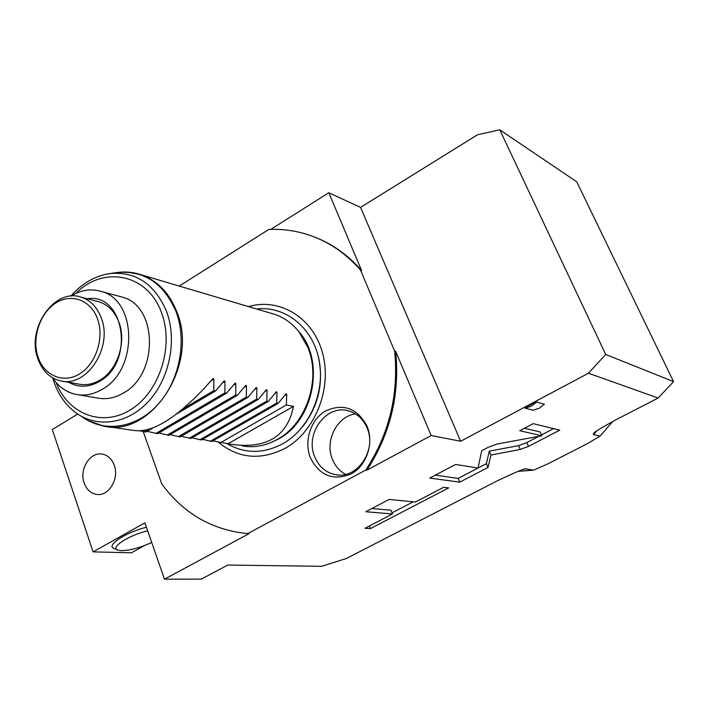 <?xml version="1.0" encoding="UTF-8"?>
<svg xmlns="http://www.w3.org/2000/svg" width="709" height="709" viewBox="0 0 709 709"><rect width="100%" height="100%" fill="white"/><g stroke="black" fill="none" stroke-linecap="round" stroke-linejoin="round"><path stroke-width="1.06" d="M179.226 286.064L268.835 229.441C286.64 228.661 303.789 232.011 320.282 239.5C335.454 246.519 348.881 256.747 360.553 270.182L361.625 270.59L328.808 192.742L270.811 229.37M143.2 431.568L161.749 483.901C183.285 513.298 211.628 529.827 246.767 533.487L247.858 533.567L365.8 470.014C389.294 433.837 398.901 394.177 394.629 351.052L360.553 270.182M248.558 306.607C279.585 297.363 313.148 317.535 322.586 353.135C332.335 388.594 315.106 431.878 284.912 448.451C260.593 460.646 238.41 458.581 218.363 442.239M367.094 426.304C374.157 443.24 366.606 465.778 351.159 473.931C333.088 481.136 319.475 475.704 310.32 457.642C303.665 440.909 310.905 419.125 325.936 410.759C343.705 403.102 357.425 408.287 367.094 426.304M315.682 237.497L321.39 239.943C336.545 246.954 349.962 257.172 361.625 270.59M499.774 129.818L605.69 354.447L673.55 381.628L576.709 181.77L499.774 129.818L477.503 134.781L360.544 207.391L328.808 192.742M518.173 471.379L533.735 470.129L525.679 468.915C525.13 468.17 515.443 472.256 496.619 481.163L346.32 558.524L321.656 566.314L227.74 565.064L201.321 579.12L164.479 579.182L249.063 533.629L247.858 533.567M164.479 579.182L144.893 522.825L93.083 551.877L52.315 429.557L77.698 414.065M84.141 482.98C79.045 469.438 89.99 451.73 102.087 454.097C107.795 455.143 111.854 458.891 114.282 465.326C119.431 478.664 108.831 496.327 96.911 494.43C90.885 493.526 86.631 489.706 84.141 482.98M533.735 470.129L549.103 463.243L586.99 443.852L600.027 436.168L593.362 434.493L593.53 433.58C593.309 432.729 600.815 428.103 616.05 419.693L658.156 398.024L588.443 373.226L460.628 441.255L431.169 435.53L395.684 351.363C399.947 394.434 390.349 434.032 366.881 470.164L431.169 435.53M365.8 470.014L366.881 470.164M536.669 402.056L544.37 404.219L539.141 408.26L533 410.245L525.183 408.162C522.533 408.907 537.582 400.895 536.669 402.056L531.378 406.151L525.183 408.162M520.202 449.453L528.524 446.378L559.747 430.141L533.186 423.645L519.732 430.726L541.8 435.769L496.974 444.064L488.306 447.255L481.721 450.72L478.043 468.029L455.621 464.448L429.725 478.07L459.76 482.147L488.031 467.444L490.956 455.027L520.202 449.453L518.527 445.642L526.84 442.576L538.849 436.31M415.332 502.052L389.161 499.411L365.738 511.73L392.502 513.945L364.993 528.276L370.417 528.613L448.7 487.898L443.701 487.269L415.332 502.052M144.592 545.513L131.431 552.798L93.083 551.877M117.18 549.821L114.415 548.615C104.888 546.152 125.36 532.344 146.444 527.283M147.685 530.855C128.675 535.162 109.248 547.924 117.96 550.157L121.407 550.663C130.075 550.468 140.178 547.729 151.717 542.465M600.027 436.168L612.833 421.385M460.628 441.255L360.544 207.391M588.443 373.226L605.69 354.447M394.629 351.052L395.684 351.363M673.55 381.628L658.156 398.024M490.956 455.027L489.272 451.146L518.527 445.642M488.031 467.444L486.401 463.659L489.272 451.146M459.76 482.147L458.165 478.389L486.401 463.659M435.255 475.163L458.165 478.389M541.8 435.769L540.081 431.923L524.421 428.254M541.446 434.963L553.578 428.635M392.068 512.855L413.196 501.839M371.826 508.53L390.987 510.196L392.502 513.945M370.417 528.613L369.371 525.998M295.493 327.815L299.942 332.849C325.112 362.609 313.289 421.031 278.327 439.084L270.289 442.824M242.15 445.899C251.917 447.618 261.656 446.44 271.361 442.381L277.086 439.553C306.465 423.973 321.425 379.129 307.75 347.188L298.994 331.883C292.383 323.552 284.389 317.747 275.021 314.45L270.829 313.21M252.856 307.945L250.259 307.112M252.891 307.919L244.915 305.535M242.965 305.012L240.378 304.188M243.001 304.994L234.927 302.566M232.853 302.016L230.292 301.192M232.889 301.999L224.709 299.544M222.529 298.959L219.976 298.143M222.555 298.932L214.278 296.451M211.964 295.821L209.43 295.015M212 295.804L203.598 293.287M201.161 292.622L198.644 291.816M201.188 292.604L192.68 290.052M190.109 289.352L187.61 288.545M190.136 289.325L181.513 286.737M178.792 286.002L176.328 285.204M178.828 285.975L170.089 283.352M212.913 440.865L230.647 444.259C266.451 449.249 287.393 436.629 293.491 406.381L286.374 404.972L286.728 394.355L286.135 393.743L278.158 403.359L276.687 403.067L277.006 392.325L276.386 391.705L268.294 401.418L266.788 401.117L267.063 390.242L266.424 389.622L258.2 399.433L256.667 399.132L256.897 388.115L256.241 387.486L247.884 397.394L246.315 397.093L246.502 385.944L245.819 385.306L237.329 395.321L235.725 395.002L235.858 383.72L235.158 383.073L226.525 393.194L224.886 392.866L224.966 381.442L224.239 380.786L215.474 391.013L213.79 390.686L213.817 379.111L213.063 378.455L203.864 388.727C175.389 418.656 152.426 432.605 134.958 430.576L107.458 426.641M278.158 403.359L211.885 441.459L202.552 439.367M268.294 401.418L201.498 439.979L191.971 437.834M258.2 399.433L190.889 438.454L181.149 436.265M247.884 397.394L180.051 436.904L170.089 434.661M237.329 395.321L168.955 435.317L158.772 433.013M226.525 393.194L157.62 433.695L147.197 431.338M153.764 427.456L146.01 432.038L140.293 430.921M119.404 296.335L122.347 297.124C157.593 305.827 158.922 373.829 123.65 392.901C114.929 398.068 106.084 399.752 97.124 397.971L78.291 394.798M70.776 296.123C80.835 289.937 91.036 288.386 101.378 291.479C137.023 300.253 138.228 369.628 102.495 389.144C93.659 394.426 84.708 396.163 75.65 394.346C66.176 392.201 58.51 386.689 52.652 377.817M87.296 298.764C124.128 292.312 135.215 361.758 99.747 381.256C89.006 387.486 78.69 387.841 68.791 382.319M62.445 381.185L78.486 384.048C85.851 385.59 93.118 384.207 100.297 379.891C117.499 369.841 126.548 342.155 119.023 322.462C114.964 311.774 108.309 304.888 99.047 301.812L96.699 301.201M37.834 358.621C26.277 328.302 54.637 287.526 81.198 297.186C90.539 300.297 97.248 307.281 101.325 318.137C113.165 347.667 86.232 388.257 60.292 380.804C49.63 378.057 42.15 370.665 37.834 358.621M97.585 319.032C104.445 337.954 95.981 363.912 79.763 373.803C63.642 383.986 44.197 375.85 38.047 357.026C31.657 338.335 39.731 313.369 55.47 303.222C71.113 292.808 90.965 299.942 97.585 319.032M204.148 388.789L203.412 389.223M213.79 390.686L182.754 409.022M148.216 429.441L144.246 431.781M215.474 391.013L176.062 414.286M224.886 392.866L155.891 433.447M235.725 395.002L167.271 435.078M246.315 397.093L178.402 436.673M256.667 399.132L189.285 438.224M266.788 401.117L199.929 439.748M276.687 403.067L210.343 441.237M286.374 404.972L220.526 442.7M228.032 443.772L293.491 406.381M367.058 427.926C377.117 450.029 357.23 479.399 335.694 474.711C325.918 472.752 318.926 466.779 314.716 456.791C304.657 433.926 326.122 404.192 348.279 410.821C356.884 413.205 363.141 418.904 367.058 427.926M345.593 474.365C339.584 471.122 335.197 466.105 332.424 459.317C324.492 440.909 336.988 416.148 355.493 413.888M526.433 468.879L524.589 469.145M596.739 431.01L593.362 434.493M528.524 446.378L526.84 442.576M318.075 355.617C324.057 381.672 318.926 405.362 302.69 426.676M128.444 272.203L141.472 274.87C157.682 280.835 169.478 293.189 176.86 311.925C199.123 364.816 151.123 437.985 103.656 426.1L94.944 423.672M110.382 273.488L116.143 272.673C143.555 269.783 163.549 282.838 176.124 311.827C187.309 341.516 179.359 381.38 157.46 404.981C135.632 428.697 103.479 432.969 81.544 416.405M53.84 381.575C58.138 394.089 64.989 404.121 74.401 411.663C95.36 428.378 126.636 424.797 148.013 401.959C169.46 379.244 177.401 340.409 166.58 311.508C154.518 283.529 135.295 270.935 108.902 273.701C94.359 276.226 81.668 283.689 70.82 296.087M56.153 382.506C68.091 414.34 102.583 427.678 131.023 409.483C159.631 391.758 174.166 346.089 161.608 312.988C148.163 273.975 103.479 265.077 75.925 293.331M211.105 380.724L213.817 379.111M222.351 382.984L224.966 381.442M233.332 385.209L235.858 383.72M244.056 387.371L246.502 385.944M254.54 389.498L256.897 388.115M264.785 391.572L267.063 390.242M274.8 393.601L277.006 392.325M284.593 395.587L286.728 394.355M320.282 239.5L321.39 239.943M96.911 494.43L97.62 494.492M256.596 308.991C285.151 305.561 312.758 327.505 319.032 359.809C325.528 392.033 309.496 428.954 282.634 443.834C263.269 453.937 244.658 453.857 226.818 443.595M299.942 332.849L298.994 331.883M272.673 441.875L271.361 442.381M275.021 314.45L252.617 307.812M251.101 307.36L242.735 304.888M241.184 304.427L232.632 301.892M231.045 301.422L222.298 298.826M220.676 298.347L211.734 295.697M210.077 295.21L200.939 292.498M199.238 291.993L189.888 289.219M188.151 288.705L178.579 285.869M176.807 285.346L141.472 274.87C133.257 272.061 124.811 271.334 116.143 272.673M88.102 420.605L103.656 426.1M52.696 377.879L53.778 381.371M101.378 291.479L122.347 297.124M99.047 301.812L81.198 297.186M335.694 474.711L337.635 474.95"/></g></svg>
